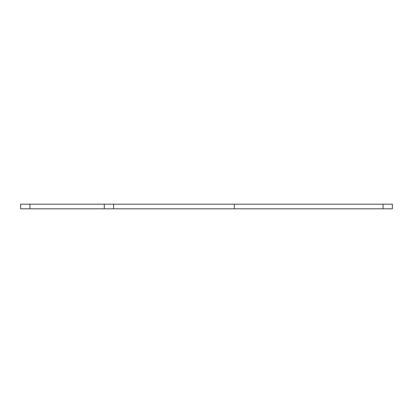 <?xml version="1.0" encoding="UTF-8"?>
<svg xmlns="http://www.w3.org/2000/svg" width="413" height="413" viewBox="0 0 413 413"><rect width="100%" height="100%" fill="white"/><g stroke="black" fill="none" stroke-linecap="round" stroke-linejoin="round"><path stroke-width="0.62" d="M29.942 204.177L20.65 204.177L20.65 208.823L113.575 208.823L113.575 204.177L29.942 204.177L29.942 208.823M113.575 208.823L392.35 208.823L392.35 204.177L113.575 204.177M104.282 204.177L104.282 208.823M383.058 204.177L383.058 208.823M234.377 208.823L234.377 204.177"/></g></svg>
